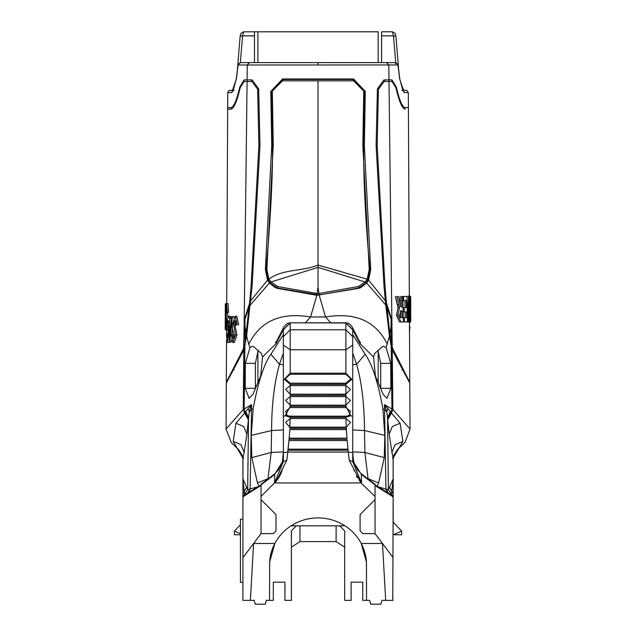 <?xml version="1.0" encoding="UTF-8"?>
<svg xmlns="http://www.w3.org/2000/svg" width="636" height="636" viewBox="0 0 636 636"><rect width="100%" height="100%" fill="white"/><g stroke="black" fill="none" stroke-linecap="round" stroke-linejoin="round"><path stroke-width="0.95" d="M283.362 353.171L279.506 364.285C274.307 382.586 271.667 404.671 271.58 430.524L271.182 452.466L267.947 479.226M352.718 457.992A30.178 17.307 0 0 0 353.703 462.38L352.718 452.538L353.703 462.38L361.55 474.663L375.049 484.831L375.049 533.62L382.482 543.486L361.24 543.486L366.455 562.089A48.495 46.841 0 0 0 361.24 543.486A48.495 46.841 180 0 0 318.04 517.927A48.495 46.841 180 0 0 274.839 543.486A48.495 46.841 0 0 0 269.624 562.089L269.545 600.368L266.373 600.368L265.347 604.2L255.211 604.2L254.185 600.368L250.377 600.368L253.597 543.486L274.839 543.486L269.624 562.089M379.398 385.766L380.702 385.766M395.107 444.643L402.882 441.416L400.124 423.274L392.348 426.502L389.176 434.134L391.935 452.276L395.107 444.643M256.698 385.766L255.378 385.766M381.6 31.8L392.468 31.8L381.6 31.8L381.6 35.862L393.493 35.862L395.743 62.622M395.95 36.26L395.004 33.231L392.468 31.8L393.493 35.862L395.942 36.26L398.677 69.833M254.48 62.622L254.48 31.8L378.174 31.8L378.174 62.622M244.145 452.276L242.952 458.151L233.197 441.416L235.956 423.274L243.731 426.502L246.903 434.134L244.145 452.276L240.972 444.643L233.197 441.416L235.956 423.274L244.645 413.018L248.39 419.863L246.903 434.134M391.935 452.276L393.167 458.143L393.159 478.9L388.405 489.656L387.547 417.47L387.642 418.989L390.925 412.486L390.305 411.683L387.547 417.47L386.76 411.818L387.88 408.566L384.478 404.647L384.557 409.711L382.872 408.63C377.967 381.934 372.06 363.808 365.159 354.26L352.718 334.663M240.13 36.26L242.586 35.862L243.612 31.8L241.068 33.247L240.13 36.26L237.403 69.833M262.549 356.955L260.665 376.099L252.913 394.368L249.121 398.335L245.234 388.31L245.337 363.347L249.956 347.622L252.468 346.318L253.844 346.787L261.332 353.473L262.549 356.955L276.191 343.527L276.938 340.689M345.912 416.175L290.175 416.175L287.249 415.618L285.644 411.365L290.215 407.581L345.865 407.581L350.436 411.365L348.83 415.618L345.912 416.175L345.912 417.256L350.794 415.737L352.71 416.429L352.718 446.615L352.718 329.663L359.881 343.527L373.531 356.955L375.415 376.099L383.15 394.368L386.958 398.335L390.846 388.31L390.743 363.347L386.116 347.622L389.455 336.007L391.188 346.254L391.951 409.028L384.478 404.647L386.76 411.818L384.557 409.711L385.949 489.124L377.013 486.461M373.531 356.955L374.747 353.473L382.236 346.787L383.611 346.318L386.116 347.622M345.873 385.591L350.452 389.375L345.873 394.185L345.873 395.306L345.873 384.311L351.788 379.31L345.873 373.173L290.207 373.173L284.284 379.31L290.207 384.271L290.207 383.19L285.588 379.199L285.628 378.38L290.207 374.27L345.873 374.27L350.452 378.38L350.492 379.199L345.873 383.19L345.873 385.591L290.207 385.591L290.207 384.343L290.215 395.266L290.215 394.185L285.636 389.375L290.207 385.591M345.873 396.586L350.436 400.37L345.865 405.18L345.873 406.301L345.873 395.306L345.873 396.586L290.215 396.586L290.215 395.338L290.215 406.261L290.215 405.18L285.644 400.37L290.215 396.586M346.262 427.169L289.817 427.169L285.572 422.36L290.167 418.575L345.912 418.575L350.508 422.36L346.262 427.169L346.262 428.251L345.912 417.327L290.167 417.327M348.059 449.62L347.01 439.317L348.059 449.62M348.059 449.159L288.021 449.159L287.822 452.061L283.362 452.721L283.362 416.437L283.362 448.229M288.021 449.159L289.07 439.317L288.021 450.24L348.059 450.24L349.275 460.305L360.986 482.931M289.809 429.57L289.078 439.245L289.809 429.57L346.27 429.57L347.002 438.164L346.27 428.322L289.809 428.322M346.27 429.57L346.262 428.251L289.809 428.251L289.817 427.169M242.912 582.369L240.448 582.369L240.448 519.167L242.912 519.167M242.912 497.559L242.912 478.741L247.674 489.656L259.067 486.461M242.912 479.767A2.743 2.568 180 0 1 242.928 479.496L244.486 494.442L242.912 496.915L242.952 458.151L237.315 448.42M289.078 439.245L347.01 439.317L289.078 439.245M287.249 415.618L285.286 415.737L290.167 417.288L289.809 428.282M285.588 379.199L283.362 379.819L283.362 416.445L283.362 329.663L290.207 322.818L345.873 322.81L352.718 329.663L352.718 331.618M401.658 531.116L401.658 534.781L393.167 534.781L401.658 531.116L393.167 522.18L393.167 497.471L392.778 600.368M366.455 562.089L366.535 600.368L369.707 600.368L370.732 604.2L380.869 604.2L381.894 600.368L385.702 600.368L382.482 543.486L393.167 557.669M375.049 499.634L360.095 514.58L360.095 530.877L362.838 533.62L375.049 533.62M344.966 525.805L339.68 525.805L344.68 530.901L344.68 600.368L351.128 600.368L351.128 582.163L362.766 582.163L362.766 600.368L369.707 600.368M381.894 600.368L382.967 600.368L381.894 600.368M402.691 90.217L406.833 90.423L408.336 92.665L408.407 107.579L404.965 107.595C402.23 106.928 399.36 100.106 396.347 87.148L391.975 79.898L388.978 79.898L388.819 64.952L397.961 64.991L397.882 64.22M391.108 319.089A54.783 10.073 167.5 0 1 391.466 318.859L386.465 303.062L389.876 333.892L391.045 326.745L391.458 344.497L392.229 347.51L391.951 327.135A54.783 11.527 -1.1 0 1 391.045 326.745L391.108 319.089L386.942 307.244M391.951 327.135L388.994 81.511L384.136 81.519L378.428 89.255L377.172 145.612L384.995 286.16L386.465 303.062M375.049 484.855L391.418 494.983L393.167 497.487L393.127 458.151L402.882 441.416L400.124 423.274L391.434 413.018L387.69 419.863L389.176 434.134M393.167 458.262C391.657 459.216 393.104 456.306 397.5 449.541L398.287 448.881L393.167 458.143M398.287 448.881L398.764 448.42M397.619 449.445L405.084 442.243L410.037 429.062L392.825 409.489L391.434 413.018L390.925 412.486L391.951 409.035A54.783 12.362 -0.5 0 0 392.825 409.489L392.825 409.393A54.783 10.454 -1.5 0 1 391.951 409.028M393.167 479.767A2.743 2.568 0 0 0 393.151 479.496L391.307 494.959M390.981 494.816L393.167 497.471M352.718 461.227L353.33 461.466M274.967 482.486L274.529 482.931A30.178 30.178 0 0 0 282.106 470.211A30.178 30.178 0 0 1 274.529 482.931L274.752 473.812L278.624 469.789L282.36 461.951L274.529 474.663L261.03 484.863L261.03 496.43L274.529 482.931L283.362 461.593L286.804 460.305L275.499 482.549L274.529 482.931L361.55 482.931L352.718 461.593L349.275 460.305M291.113 525.805L336.118 525.805L336.118 541.602L344.68 547.175M339.68 525.805L336.118 525.805M360.58 482.549L375.049 496.43M261.03 496.43L261.03 499.634L275.984 514.58L275.984 530.877L273.242 533.62L261.03 533.62L242.912 557.669L242.912 600.368L250.377 600.368M240.448 524.772L234.422 531.116L234.422 534.781L240.448 534.781M234.422 531.116L240.448 533.715M261.03 499.634L261.03 533.62M261.03 485.475L243.016 496.756L244.661 494.983L261.03 484.855M275.499 482.549L275.094 482.931M269.545 600.368L273.313 600.368L273.313 582.163L284.952 582.163L284.952 600.368L291.399 600.368L291.399 530.901L296.4 525.805M381.6 62.622L381.6 35.862M401.92 90.217L402.93 90.558L399.782 78.959L398.025 64.57L395.823 62.622L397.961 64.991L399.67 78.792M367.147 279.172L369.214 269.608L362.838 145.35L363.752 91.131L353.624 80.844L282.456 80.844L272.327 91.131L273.242 145.35L266.866 269.608L268.933 279.172C282.662 268.813 301.583 271.691 318.04 265.053L318.04 267.366L365.096 281.994L367.147 279.172L318.04 265.053L318.04 80.844M268.933 279.172L270.984 281.994L318.04 267.366L318.04 287.011L318.946 293.498L358.283 286.542L365.096 281.994M318.04 287.011L317.133 293.498L318.946 293.498M270.984 281.994L277.797 286.542L317.133 293.498M282.456 80.844L282.917 79.492L353.163 79.492L363.752 91.131M226.79 312.546L227.259 312.292L226.662 303.595L225.796 311.727L226.225 323.072L225.899 325.767L225.518 322.214L225.804 329.925L226.623 322.468L226.09 311.131L226.519 307.983L226.79 312.546L228.634 312.292L227.259 312.292M225.518 304.024L225.645 303.595L228.038 303.595L228.634 312.292M229.842 342.104L232.379 316.633L231.361 316.633L229.04 342.104L231.242 342.104L231.44 339.902M225.47 309.653L225.335 304.024L225.327 309.653M225.263 329.496L225.661 304.024M225.287 313.906L225.231 324.137L225.287 313.906M235.845 325.155L237.236 324.901L235.304 316.203L232.379 324.344L232.442 328.804L234.199 335.681L233.078 338.376L232.363 334.592L231.353 334.822L232.776 342.534L235.487 335.077L233.531 323.74L234.93 320.592L235.9 321.951L235.845 325.155L237.236 324.901M226.662 330.243L227.807 330.243L228.093 325.99L227.354 325.99L227.585 322.206L228.435 320.592L228.904 326.888L227.29 338.304L226.893 333.956L226.456 334.512L227.139 342.534L229.063 333.916L229.58 318.342L228.658 316.203L227.251 319.336L226.662 330.243M400.791 317.706L399.972 317.3L399.48 315.202L401.324 310.853L401.984 310.853L402.175 317.706L400.752 317.706L400.553 310.853L401.411 310.853M401.555 296.487L401.865 307.029L400.672 306.528L398.438 296.487L396.729 296.487L399.488 307.323L397.993 315.281L400.847 321.959L403.439 321.959L402.739 296.487L401.316 296.487M399.488 307.323L398.041 307.323L395.242 296.487M401.865 307.029L401.364 307.029M400.394 305.725L400.116 296.487M400.847 321.959L399.4 321.959L396.522 315.281L398.041 307.323M402.024 321.959L399.4 321.959M410.681 321.959L409.457 322.388M410.729 314.446L410.753 320.488M410.705 296.487L410.641 302.116L409.862 296.487L410.602 321.959L410.705 296.487L409.338 296.058M410.713 297.378L410.745 309.342M409.966 321.959L409.735 303.849L408.662 296.058L407.763 307.713L408.026 321.959L408.622 321.959L408.805 300.446L409.338 303.706L409.592 321.959L410.602 321.959M408.026 321.959L407.469 321.959L406.953 296.487L402.739 296.487M407.763 307.713L407.191 307.713M408.662 296.058L406.889 296.487M409.338 303.706L408.344 303.706M409.361 304.716L408.344 304.716M409.592 321.959L408.217 321.959M410.649 306.369L410.641 316.601L410.649 306.369M409.862 296.487L409.028 296.487M410.641 296.487L410.148 296.487M409.481 326.125L409.894 326.689L409.505 332.596M409.91 322.388L409.457 322.42M409.894 326.689L409.481 326.689M403.558 296.487L403.677 300.741L406.301 300.741L406.444 307.649L404.154 307.649L404.265 311.902L406.531 311.902L406.65 317.706L404.321 317.706L404.432 321.959L407.469 321.959M404.432 321.959L406.078 321.959M404.321 317.706L403.327 317.706M402.914 317.706L405.251 317.706L405.132 311.902L404.289 311.902M406.531 311.902L405.132 311.902M404.265 311.902L403.176 311.902M403.677 300.741L402.866 300.741M402.739 307.649L405.053 307.649L404.901 300.741L402.262 300.741M404.154 307.649L403.057 307.649M395.513 63.703L395.513 62.622M386.569 62.622L240.257 62.622L238.118 64.991L388.819 64.952L386.569 62.622L395.823 62.622M366.662 282.964L360.962 287.48L359.006 288.307L316.847 295.287L277.073 288.307L275.094 287.472L269.6 283.187L267.51 280.158L265.371 269.6L271.723 145.604L270.809 91.409L282.575 78.959L353.505 78.959L365.271 91.409L364.356 145.604L370.709 269.6L368.57 280.158L366.662 282.964L385.766 305.041L384.001 286.081L376.107 145.382L377.41 88.897L383.945 79.921L388.978 79.898M404.838 109.193L405.029 109.209C402.167 108.541 399.13 101.41 395.918 87.808L392.062 81.511L388.994 81.511M352.718 353.171L356.573 364.285C361.701 382.053 364.341 404.13 364.5 430.524L364.897 452.466L368.133 479.226M258.987 486.524L257.461 482.931L267.764 478.773M225.804 329.925L226.678 329.925M226.106 313.031L227.481 313.031L227.934 316.982M227.465 312.546L227.481 313.031M225.74 321.983L226.241 321.983M232.379 316.633L233.802 316.633L233.674 317.746M232.482 329.058L231.925 334.687M232.768 316.633L233.802 316.633M225.208 329.496L225.637 329.496M225.915 304.024L226.368 304.024M232.776 342.534L234.191 342.534L236.934 335.077L235.034 325.64L233.603 325.64M235.638 321.045L235.034 325.64M235.304 316.203L236.743 316.203L238.699 324.901M232.363 334.592L233.778 334.592L233.881 337.478M227.807 330.243L228.698 330.243M227.354 325.99L228.944 325.99M227.585 322.206L228.944 322.206L228.737 325.99M226.893 333.956L228.268 333.956L228.268 334.528M227.139 342.534L228.523 342.534L229.071 341.763M228.658 316.203L230.049 316.203L231.083 319.375M244.971 319.089L244.924 343.098L249.137 307.244L244.971 319.089A54.783 10.073 12.5 0 0 244.614 318.859L249.614 303.062L251.085 286.16L258.908 145.612L257.652 89.255L251.951 81.519L244.017 81.511L240.162 87.808C236.95 101.41 233.913 108.541 231.051 109.209L227.831 109.185M226.344 382.26L243.556 348.496L244.129 327.135A54.783 11.527 -178.9 0 0 245.043 326.745L246.204 333.892M244.129 327.135L247.086 81.511M369.214 269.608L369.961 269.712L367.799 280.11L365.748 283.028L358.402 288.052L319.089 294.993L277.678 288.052L270.332 283.028L268.281 280.11L266.118 269.712C270.745 216.2 272.868 174.86 272.478 145.692L273.242 145.35M249.137 307.244L249.614 303.062M247.643 489.585L242.912 497.471L242.912 557.669M248.302 493.393L250.131 489.124L251.522 409.695L249.32 411.818L248.438 418.989L245.162 412.486L245.774 411.683L248.533 417.47L247.674 489.656L242.912 497.002M393.167 600.368L385.702 600.368M299.961 525.805L299.961 541.602L291.399 547.175M299.961 541.602L336.118 541.602M257.906 62.622L257.906 31.8L243.612 31.8M233.388 90.217L229.246 90.423L227.958 91.695L227.752 92.673L231.735 92.602L236.409 78.792M238.198 64.22L236.369 79.142M227.76 92.673L227.672 107.579L231.114 107.595C233.849 106.928 236.719 100.106 239.732 87.148L244.105 79.898L252.142 79.921L258.677 88.897L259.973 145.382L252.079 286.081L246.625 336.007L243.819 350.118L226.313 383.079L226.058 429.085M283.362 451.894A229.111 59.299 180 0 0 271.182 452.466L251.816 457.602L251.252 435.39L253.192 408.63C258.081 382.061 263.988 363.935 270.92 354.26L283.362 334.663M257.461 482.931L251.816 457.602M243.85 347.51L244.924 343.098M269.418 282.964L250.314 305.041M250.807 300.621L267.51 280.158M238.508 449.485L231.353 442.688L226.042 429.062L243.254 409.441L244.645 413.018L245.162 412.486L244.129 409.028L251.602 404.647L249.32 411.818L248.199 408.566L251.602 404.647L251.522 409.695L253.192 408.63M243.819 350.118L243.254 409.441L244.129 409.028L244.892 346.254M245.774 411.683L248.199 408.566M393.167 497.002L388.405 489.656L385.949 489.124L387.777 493.393M377.092 486.524L378.619 482.931L368.316 478.773M283.362 331.618L283.362 329.663L276.191 343.527M283.362 364.825A229.111 199.155 180 0 1 279.506 364.285L270.92 354.26M316.847 295.287L310.567 316.974L305.36 322.81M249.956 347.622L248.763 344.275C260.116 321.108 280.715 312.006 310.567 316.974L325.513 316.974L330.72 322.81M248.763 344.275L246.625 336.007M258.184 350.317L255.378 363.347L255.386 388.827M353.719 461.951L357.456 469.789L361.328 473.812L361.55 482.931A30.178 30.178 0 0 1 359.149 480.22M357.456 477.827A30.178 30.178 0 0 1 356.391 476.03M354.141 470.751A30.178 30.178 0 0 1 353.934 470.099M352.718 458.834L352.718 461.442M380.694 388.779L380.702 363.347L377.895 350.317M385.281 300.621L368.57 280.158M389.455 336.007L385.766 305.041M319.232 295.287L325.513 316.974C355.365 312.006 375.963 321.108 387.308 344.275M389.876 333.892L391.156 343.098M392.229 347.51L409.735 382.26M390.305 411.683L387.88 408.566M378.619 482.931L384.263 457.602L384.828 435.39L382.872 408.63M352.718 451.894A229.111 59.299 180 0 1 364.897 452.466L384.263 457.602M276.811 340.936L284.046 326.626L287.393 323.414L290.207 322.81L345.873 323.001L345.873 374.27M359.881 343.527L359.268 340.936L351.597 325.894L348.902 323.517L347.336 322.969L345.873 323.001L352.718 329.846L352.718 336.643L345.873 329.806L290.207 329.806L290.207 349.76L345.873 349.76L352.718 345.062L352.718 379.819L350.492 379.199M392.825 409.393L392.261 350.118L391.188 346.254M352.718 364.825A229.111 199.155 180 0 0 356.573 364.285L365.159 354.26M352.718 369.802L352.71 417.319M348.83 415.618L350.794 415.737L345.873 406.301L345.865 407.581M352.718 452.721L352.718 461.593L352.718 446.615L352.718 452.721L348.258 452.061L287.822 452.061L286.804 460.305M283.362 461.227L282.75 461.466M283.362 452.721L283.362 461.593L283.362 452.538L283.362 457.22L283.362 452.538L282.376 462.38A30.178 17.307 180 0 0 283.362 457.992L283.362 461.442M283.362 330.521L283.362 329.846L290.207 323.001L290.207 329.806L283.362 336.643L283.362 330.521M290.215 407.581L290.215 406.332L285.286 415.737L283.37 416.405L283.362 417.28M282.257 469.71A30.178 30.178 0 0 0 282.376 469.265A30.178 30.178 0 0 1 282.257 469.71M242.912 458.262C244.423 459.264 242.984 456.362 238.58 449.541L237.792 448.881M243.016 496.756L242.912 497.487M244.463 600.368L243.294 600.368M399.71 79.142L404.345 92.602L402.803 90.392M404.345 92.602L408.336 92.665M410.021 429.093L409.767 383.071L392.261 350.118M393.167 483.527L393.167 458.063L393.167 496.915L388.437 489.585M233.277 90.392L231.735 92.602M251.252 435.39L271.58 430.524A229.111 59.299 0 0 1 283.362 429.976M378.174 350.722L378.174 382.848M257.906 350.722L257.906 382.896M240.336 62.622L242.586 35.862L254.48 35.862M290.207 374.27L290.207 349.76L283.362 345.062L283.362 336.643M345.873 384.343L290.207 384.343L345.873 384.271M345.873 395.338L290.215 395.338L345.873 395.266M345.873 406.332L290.215 406.332L345.873 406.261M290.167 418.575L290.175 416.175M345.912 418.575L345.905 417.256L290.167 417.256M387.642 418.989L387.69 419.863M393.167 493.933L389.494 487.2M375.049 485.642L393.064 496.756M365.271 91.409L364.515 91.457L363.601 145.692L362.838 145.35M367.203 279.077L368.522 280.238M365.303 281.756L365.748 283.028L366.479 283.187M353.624 80.844L353.123 80.033L353.505 78.959M364.356 145.604L363.601 145.692C363.561 182.691 365.684 224.031 369.961 269.712L370.709 269.6M358.283 286.542L358.402 288.052L359.006 288.307M319.081 293.498L319.097 295.287M316.998 293.498L316.982 295.287M398.74 304.93L397.277 304.93M397.993 315.281L396.522 315.281M409.409 308.118L408.384 308.118M318.04 64.753L318.04 62.622M384.478 81.511L384.367 79.898M389.033 81.511L388.938 79.898M378.428 89.255L377.41 88.897M376.107 145.382L377.172 145.612M384.001 286.081L384.995 286.16M386.354 301.854L385.392 301.782M272.327 91.131L282.917 79.492L282.575 78.959M271.723 145.604L272.478 145.692L271.564 91.457L270.809 91.409M266.866 269.608L265.371 269.6M268.877 279.077L267.557 280.238M226.623 322.468L227.076 322.468M226.09 311.131L226.821 311.131M235.487 335.077L236.934 335.077M233.531 323.74L234.962 323.74M229.063 333.916L229.723 333.916M229.66 326.809L230.367 326.809M229.58 318.342L230.979 318.342M277.797 286.542L277.678 288.052L277.073 288.307M270.777 281.756L270.332 283.028L269.6 283.187M249.574 489.346L247.428 493.814M242.912 493.933L246.585 487.2M249.725 301.854L250.687 301.782M252.079 286.081L251.085 286.16M259.973 145.382L258.908 145.612M257.652 89.255L258.677 88.897M251.602 81.511L251.713 79.898M247.102 79.898L247.261 64.952L249.511 62.622M247.046 81.511L247.142 79.898M246.1 334.997L246.728 334.997M246.267 333.073L246.919 332.978M248.485 318.716L247.698 318.771M249.28 306.147L250.171 306.115M248.438 418.989L248.39 419.863M386.505 489.346L388.652 493.814M352.71 429.976A229.111 59.299 0 0 1 364.5 430.524L384.828 435.39M243.556 348.496L244.113 349.188M244.621 344.497L245.186 344.974M245.337 363.347L255.378 363.347M245.234 388.31L255.378 388.31M386.799 306.147L385.909 306.115M387.594 318.716L388.381 318.771M389.812 333.073L389.16 332.978M389.979 334.997L389.351 334.997M392.523 348.496L391.967 349.188M391.458 344.497L390.894 344.974M380.702 363.347L390.743 363.347M380.702 388.31L390.846 388.31M345.873 394.185L290.215 394.185M345.865 405.18L290.215 405.18M345.873 383.19L290.207 383.19M289.07 440.565L347.01 440.565M347.002 438.164L289.078 438.164M402.763 369.087L401.992 369.914M405.029 109.209L404.965 107.595M395.918 87.808L396.347 87.148M392.062 81.511L391.975 79.898M244.017 81.511L244.105 79.898M240.162 87.808L239.732 87.148M231.051 109.209L231.114 107.595M233.317 369.087L234.088 369.906M375.049 484.29L361.328 473.812M361.55 482.931L361.113 482.486M274.752 473.812L261.03 484.29M225.216 328.597L225.327 304.024M234.159 90.217L233.15 90.551L236.298 78.951L238.055 64.562L240.257 62.622M226.321 381.457L226.535 340.196M226.559 334.361L226.583 329.925M227.672 107.603L226.71 304.024M276.223 287.981L275.094 287.464M360.254 287.806L360.962 287.48M409.759 381.449L409.457 321.959M409.338 296.487L408.407 107.603M276.326 342.287L275.475 342.828L276.795 340.96M352.718 336.643L352.718 345.062M360.604 342.828L359.284 340.96M352.702 399.503L352.702 379.819M283.362 452.538L282.36 461.951M283.362 379.819L283.362 345.062M242.912 483.527L242.912 458.063"/></g></svg>
